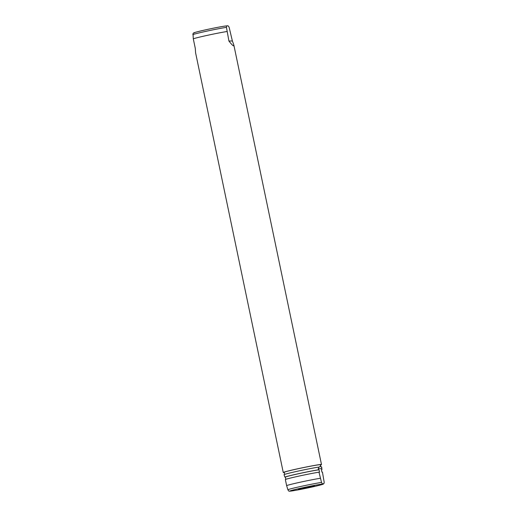 <?xml version="1.0" encoding="UTF-8"?>
<svg xmlns="http://www.w3.org/2000/svg" width="517" height="517" viewBox="0 0 517 517"><rect width="100%" height="100%" fill="white"/><g stroke="black" fill="none" stroke-linecap="round" stroke-linejoin="round"><path stroke-width="0.78" d="M298.419 489.334L314.478 485.909L305.573 487.466L298.419 489.334M227.486 25.876C227.926 25.572 228.475 26.044 229.128 27.285L232.372 40.966L233.807 44.863L233.613 45.858C232.999 45.851 231.435 44.255 228.928 41.063L226.452 27.356C226.582 26.096 226.931 25.604 227.486 25.876L227.118 25.85C223.111 26.128 211.052 28.584 202.36 30.568C190.909 33.314 194.334 32.81 193.022 33.508L193.287 38.807L195.284 48.359L195.6 52.844L283.271 472.512A19.517 0.717 168.2 0 0 283.684 472.57A19.517 0.717 168.2 0 0 284.272 472.532M320.572 464.945A19.517 0.717 168.2 0 0 321.484 464.524A19.517 0.717 168.2 0 0 321.07 464.466A19.517 0.717 168.2 0 0 300.312 468.221A19.517 0.717 168.2 0 0 283.271 472.512M226.931 31.518A19.517 0.717 168.2 0 0 207.879 35.227A19.517 0.717 168.2 0 0 193.287 38.807M321.451 469.863A19.517 0.717 168.2 0 0 321.936 469.694L321.419 469.707L321.917 472.092L322.44 472.079L324.198 482.348L323.978 483.492L323.157 483.834C322.718 484.132 322.175 483.666 321.516 482.426L318.989 472.176L319.512 472.163L319.015 469.772L318.491 469.791L318.272 468.738L318.763 467.09L319.441 467.071L320.385 465.869L321.005 467.025L320.527 464.725A18.541 0.679 168.2 0 0 320.133 464.673A18.541 0.679 168.2 0 0 300.416 468.234A18.541 0.679 168.2 0 0 284.227 472.312L284.66 474.386M320.269 478.283A19.517 0.717 168.2 0 0 301.217 481.993A19.517 0.717 168.2 0 0 286.618 485.579L287.872 489.715C288.525 490.956 289.074 491.428 289.514 491.124M318.989 472.176A19.517 0.717 168.2 0 0 299.938 475.886A19.517 0.717 168.2 0 0 285.345 479.466L286.618 485.579M318.491 469.791A19.517 0.717 168.2 0 0 299.44 473.494A19.517 0.717 168.2 0 0 284.848 477.081L285.365 477.068L285.836 479.304M318.763 467.09A19.517 0.717 168.2 0 0 298.904 470.922A19.517 0.717 168.2 0 0 284.027 474.612L284.848 477.081M319.015 469.772A18.541 0.679 168.2 0 0 299.64 473.494A18.541 0.679 168.2 0 0 285.365 477.068M321.005 467.025L321.684 467.006L321.936 469.694M232.372 40.966L228.928 41.063M321.716 468.641L318.272 468.738M226.769 25.889A16.848 0.62 168.2 0 0 207.227 29.482A16.848 0.62 168.2 0 0 194.502 32.888M226.452 27.356A18.767 0.685 168.2 0 0 207.162 31.072A18.767 0.685 168.2 0 0 192.802 34.652M322.498 484.112A16.848 0.62 168.2 0 0 302.949 487.705A16.848 0.62 168.2 0 0 290.231 491.111A16.848 0.62 168.2 0 0 309.773 487.518A16.848 0.62 168.2 0 0 322.498 484.112M321.516 482.426A18.767 0.685 168.2 0 0 302.232 486.142A18.767 0.685 168.2 0 0 287.872 489.715M289.048 491.072L289.882 491.15C291.666 491.215 305.224 488.617 314.698 486.419C324.049 484.177 323.086 484.267 323.978 483.492M233.807 44.863L321.484 464.524"/></g></svg>
